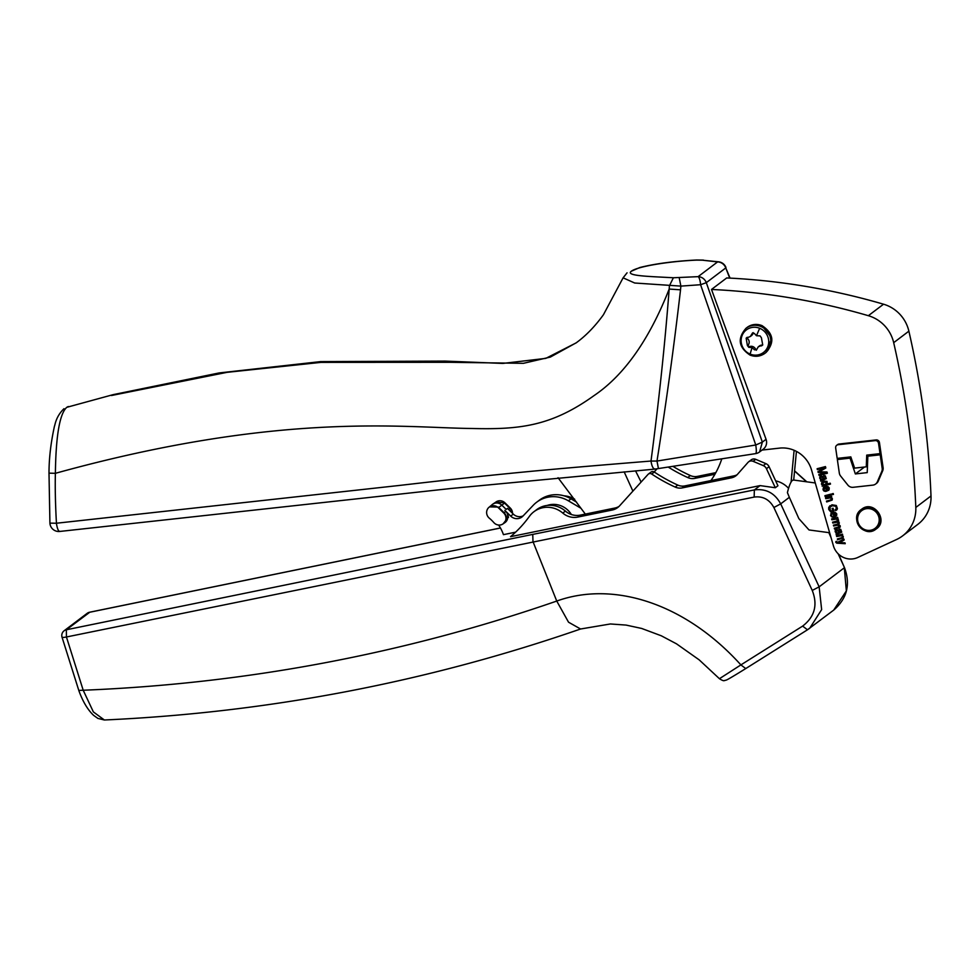 <?xml version="1.0" encoding="UTF-8"?>
<svg xmlns="http://www.w3.org/2000/svg" width="980" height="980" viewBox="0 0 980 980"><rect width="100%" height="100%" fill="white"/><g stroke="black" fill="none" stroke-linecap="round" stroke-linejoin="round"><path stroke-width="1.47" d="M753.216 332.649A1.188 1.139 -127.1 0 0 753.167 332.832L752.126 333.616L754.294 333.372L756.486 335.736L760.027 335.883L761.386 337.684L762.734 344.972L761.485 345.903L762.734 344.972M756.278 350.252L758.251 346.846L762.526 345.107A4.741 4.557 -127.1 0 0 759.402 345.977L758.251 346.846M756.658 349.578L754.49 349.823L752.089 347.618L748.757 347.312L747.397 345.524L746.148 338.149L750.325 336.507L752.591 332.882M756.634 349.713A1.188 1.139 52.9 0 1 755.531 349.027A4.741 4.557 -127.1 0 0 749.798 346.516A1.188 1.139 52.9 0 1 748.438 344.727A4.741 4.557 -127.1 0 0 747.532 338.541L746.49 339.325M750.325 336.507L751.476 335.638A4.741 4.557 -127.1 0 0 753.167 332.832M746.148 338.149L747.299 337.304M747.164 337.291A1.188 1.139 -127.1 0 0 747.532 338.541M729.708 278.1L725.776 267.92L706.298 282.669L762.354 442.103L766.054 439.297L711.505 289.455A684.738 657.874 52.9 0 1 868.354 315.695A35.55 34.153 52.9 0 1 893.687 342.669A888.603 853.752 52.9 0 1 915.81 507.456A35.55 34.153 52.9 0 1 902.617 535.876A35.55 34.153 52.9 0 1 896.602 539.49L857.757 557.485A17.775 17.076 52.9 0 1 833.417 545.811L811.526 469.971A29.621 28.457 52.9 0 0 779.578 448.117L762.073 450.065M766.054 439.297A8.881 8.538 52.9 0 1 763.298 449.134L759.598 451.939L762.354 442.103L755.764 445.006L700.59 284.714L680.88 286.111L680.524 289.823C674.007 346.283 666.167 403.356 656.98 461.053L755.764 445.006C756.572 450.579 756.486 453.434 755.531 453.569M876.218 528.943L876.059 529.065A12.262 11.784 -127.1 0 0 878.129 512.283A12.262 11.784 -127.1 0 0 861.261 509.514A12.262 11.784 -127.1 0 0 859.178 526.285A12.262 11.784 -127.1 0 0 875.838 529.225M876.169 528.98C888.946 520.699 873.682 499.604 861.8 509.11L861.42 509.392M818.79 474.504L825.736 472.703L818.202 472.47L817.957 471.637L824.45 467.791L817.381 469.628L817.124 468.734L825.442 466.59L825.834 467.975L819.292 471.797L826.998 471.993L827.353 473.242L819.047 475.386L818.79 474.504M824.903 495.684L830.93 494.128L831.175 494.986L825.148 496.541L824.903 495.684M837.324 542.479L843.903 539.074L844.16 539.992L839.689 542.675L844.981 542.834L845.238 543.692L836.798 543.177L835.72 542.259L836.614 541.34L837.324 542.479M843.106 537.922L837.63 539.796L837.386 538.939L841.992 537.628L842.359 536.526L841.624 535.668L836.7 536.55L836.455 535.705L842.469 534.137L841.845 535.129L843.29 536.476L843.106 537.922L837.827 539.649L837.606 538.89M841.992 537.628L842.555 536.379L841.82 535.521L836.895 536.403L836.675 535.644M838.182 529.996L839.909 532.446L840.791 530.927L839.149 529.016L840.767 529.384L841.734 532.152L836.148 534.639L836.577 533.377L835.168 531.748L835.266 530.376L836.381 529.58L838.182 529.996M839.909 532.446L840.987 530.78L839.358 529.016M841.734 532.152L836.344 534.492L836.087 533.61M836.111 533.573L836.773 533.23L835.364 531.601L835.462 530.229L836.577 529.433M835.462 530.229L836.381 529.58M834.531 529.029L834.286 528.183L838.954 526.86L839.309 525.917L837.165 525.133L833.662 526.04L833.417 525.182L837.324 524.178L838.439 522.94L837.704 522.132L832.804 523.038L832.559 522.193L838.574 520.637L837.949 521.617L839.37 522.879L838.733 524.582L840.24 525.868L840.081 527.142L838.66 527.963L834.531 529.029L834.507 528.122M838.954 526.86L839.505 525.77L838.807 524.986L833.858 525.893L833.637 525.133M837.324 524.178L838.513 523.516L837.9 521.985L833 522.891L832.78 522.132M840.081 527.142L834.727 528.882M836.92 519.008L831.861 519.804L831.616 518.947L837.643 517.391L837.863 518.163L836.945 518.396L838.317 519.216L838.231 520.184L837.202 520.135L836.504 518.677L832.057 519.645L831.836 518.885M833.306 517.244L831.616 516.827L830.82 513.728L832.927 512.479L835.499 512.528L836.81 514.01L836.479 515.848L834.066 517.171L832.976 513.41L831.579 514.292L831.371 515.468L833.11 517.391L830.526 515.676L831.359 513.177M836.675 515.701L834.262 517.024L833.172 513.263L831.579 514.292M833.919 511.119L831.052 511.866L828.921 509.306L828.896 507.358L831.959 504.81L836.308 505.496L837.422 508.583L835.658 510.654L835.156 509.894L836.43 508.387L835.622 506.182L832.289 505.741L829.999 507.101L830.281 510.213L831.15 510.96L832.706 510.568L832.106 508.522L833.086 508.265L833.943 511.217L830.856 512.013L828.725 509.453L828.7 507.505L829.986 505.705M836.908 509.735L835.658 510.654L835.364 509.772M835.156 509.894L836.626 508.24L835.817 506.035L832.486 505.594L830.195 506.954M830.673 506.44L829.999 507.101M830.121 500.143L831.432 499.286L830.709 497.816L825.773 498.698L825.528 497.852L831.555 496.297L830.918 497.289L832.363 498.624L832.179 500.07L826.704 501.944L826.459 501.099L830.121 500.143M831.065 499.776L831.64 498.526L830.905 497.669L825.969 498.551L825.748 497.791M832.179 500.07L826.912 501.797L826.691 501.037M828.982 489.89L826.569 491.213L825.479 487.452L823.874 489.498L825.613 491.433L823.935 491.017L823.029 489.718L823.323 487.771L825.43 486.509L828.002 486.558L829.313 488.052L828.455 490.429M829.178 489.743L826.765 491.066L825.675 487.293L824.082 488.322M825.809 491.286L823.225 489.559L823.861 487.219M822.698 485.235L821.608 483.936L821.779 482.319L823.923 481.07L827.022 481.401L827.255 483.985L830.232 483.214L830.489 484.071L822.171 486.227L822.698 485.235L821.412 484.083L822.306 481.793M820.481 480.176L821.13 479.845L819.709 478.216L819.819 476.844L820.934 476.047L822.722 476.464L824.192 478.975L825.332 477.395L823.702 475.484L825.319 475.839L826.275 478.62L820.689 481.107L821.326 479.698L819.905 478.069L820.015 476.697L821.13 475.9M820.015 476.697L820.934 476.047M824.45 478.914L825.54 477.236L823.911 475.471M826.275 478.62L820.885 480.947L820.64 480.077M833.221 493.54L833.466 494.386L832.289 494.692L832.045 493.846L833.221 493.54M875.618 484.034A5.929 5.696 52.9 0 0 877.357 481.805L881.78 471.454A5.929 5.696 52.9 0 0 882.184 468.33L883.103 467.644A5.929 5.696 52.9 0 1 882.698 470.768L878.276 481.107A5.929 5.696 52.9 0 1 876.537 483.348L875.618 484.034A5.929 5.696 52.9 0 1 872.886 485.125L853.139 487.305A5.929 5.696 52.9 0 1 847.859 485.076L840.607 476.023A5.929 5.696 52.9 0 1 839.321 473.083L837.349 459.559L838.182 458.285M880.04 453.642L866.724 455.124L866.283 466.823L854.609 468.122L850.824 456.888L837.177 458.395L835.658 447.946A2.965 2.842 52.9 0 1 836.724 445.275L837.643 444.577A2.965 2.842 52.9 0 1 839.003 444.038L876.157 439.922A2.965 2.842 52.9 0 1 879.428 442.507L880.959 452.956L880.04 453.642L878.521 443.205L879.428 442.507M883.103 467.644L880.959 452.956M711.505 289.455L726.695 277.953A684.738 657.874 52.9 0 1 843.621 293.853A684.738 657.874 52.9 0 1 865.855 299.292A684.738 657.874 52.9 0 1 883.544 304.204A35.55 34.153 52.9 0 1 908.877 331.166A888.603 853.752 52.9 0 1 931 495.954A35.55 34.153 52.9 0 1 917.819 524.374L902.617 535.876M881.13 454.12L880.212 454.806L882.184 468.33M836.724 445.275A2.965 2.842 52.9 0 1 838.084 444.724L875.238 440.608A2.965 2.842 52.9 0 1 878.521 443.205M839.174 458.175L838.268 458.861M793.702 480.041L796.434 451.388M702.599 278.05A8.881 8.538 -127.1 0 0 698.115 276.654A8.881 2.462 86.7 0 1 700.59 284.714L706.298 282.669A8.881 8.538 -127.1 0 0 702.599 278.05M730.063 278.112L725.776 267.92A8.881 8.538 -127.1 0 0 717.593 261.905A8.881 5.856 -81.7 0 1 718.94 261.868L702.366 260.19L717.593 261.905L698.115 276.654L673.383 277.757C650.218 276.446 624.885 276.029 631.353 271.215L639.781 267.54C655.069 263.694 674.007 261.182 696.596 260.006L703.395 260.092M869.664 454.793L867.839 456.178L880.212 454.806M806.516 481.78L794.56 471.037M631.353 271.215C637.735 266.291 670.381 261.182 696.682 260.117L702.366 260.19M49.221 473.156L55.382 473.316C55.027 487.562 55.382 504.21 56.436 523.234L49.919 523.136A8.881 8.881 0 0 0 59.731 531.454L451.315 488.457L654.946 469.089L755.727 453.605A8.881 8.881 0 0 0 759.598 451.939M867.471 465.929L866.283 466.823M829.644 532.74L809.002 529.947L798.872 518.616L789.353 497.313L780.692 503.867C774.776 493.075 765.992 488.432 754.355 489.927L754.159 497.081C762.808 495.954 769.386 499.433 773.882 507.518L812.236 590.426L819.145 586.836L821.644 609.609L809.737 628.229L807.447 629.809L833.723 610.087L846.353 590.903L844.307 567.788L819.145 586.836L780.692 503.867L773.882 507.518M714.922 474.259L694.845 478.375A11.846 11.38 52.9 0 1 687.74 477.542A164.395 157.939 52.9 0 1 668.495 467.24M654.187 471.968L657.004 468.869M658.438 468.587L656.98 461.053L651.002 461.041C651.884 466.713 653.342 469.346 655.399 468.942M60.062 531.319C58.629 531.724 57.453 529.323 56.546 524.116L56.436 523.234L399.656 485.419C502.054 473.585 542.112 469.898 651.002 461.041C658.903 401.151 664.967 343.833 669.181 289.063L680.524 289.823M585.33 514.096L558.049 477.726M624.162 471.87L632.896 491.115M635.53 470.853L641.116 482.038M679.201 277.72L680.88 286.111L634.685 283.012L623.096 277.83L603.435 314.739C595.105 326.267 586.077 335.601 576.363 342.718L578.09 341.408M673.383 277.757L669.426 285.793L669.181 289.063C649.262 339.68 624.236 375.168 594.113 395.553C551.605 426.055 520.123 429.742 471.649 428.481C402.743 427.782 280.219 411.171 55.382 473.316C55.897 435.757 59.67 413.768 66.738 407.337L113.215 394.634L219.14 372.939L320.619 361.608L445.19 361.093L502.85 363.421L545.811 358.374L576.118 342.902M564.002 495.819A23.692 22.761 52.9 0 1 574.66 499.175M715.841 472.63L697.454 476.39A11.846 11.38 52.9 0 1 690.361 475.557A164.395 157.939 52.9 0 1 673.248 466.554M576.583 502.14L570.997 498.832A29.621 28.457 52.9 0 0 539.245 500.266L536.624 502.25A29.621 28.457 52.9 0 1 568.376 500.817L570.997 498.832M580.785 508.167L568.376 500.817M498.6 525.035A38.502 36.995 52.9 0 1 503.438 534.663L515.59 532.165M547.146 505.46A20.641 19.833 52.9 0 1 571.352 514.5M492.083 504.663A7.399 7.117 52.9 0 1 495.611 503.071A7.399 7.117 -127.1 0 0 492.781 504.137L489.51 506.88L498.318 507.077A7.179 6.897 52.9 0 1 498.759 507.481L504.124 512.712L505.79 511.438L504.847 510.384L510.69 516.093A8.881 8.538 52.9 0 0 522.94 516.105L533.316 505.202A29.621 28.457 52.9 0 1 536.624 502.25M505.79 511.438A7.289 7.007 52.9 0 1 507.567 514.133L508.461 517.085L507.787 517.146L507.567 514.133M503.046 523.908L508.461 517.085M508.449 517.452L507.787 517.146M523.173 515.86A8.881 8.538 52.9 0 1 513.312 514.108L507.469 508.399L506.17 509.392L507.469 508.399M503.304 523.712A7.166 6.885 52.9 0 0 503.732 513.005L498.379 507.775A7.179 6.897 52.9 0 0 489.29 507.052A7.179 6.897 52.9 0 0 489.302 518.175A38.735 37.215 52.9 0 1 493.834 522.585A7.166 6.885 52.9 0 0 503.304 523.712L503.696 523.418A7.166 6.885 52.9 0 1 503.5 523.565M492.426 504.394A7.399 7.117 -127.1 0 1 492.781 504.137L495.794 502.152L504.088 502.703A7.179 6.897 -127.1 0 1 504.541 503.108L509.906 508.338A7.166 6.885 52.9 0 1 512.099 512.92M495.831 502.091L495.611 502.262A7.179 6.897 52.9 0 1 504.921 502.814L510.286 508.057A7.166 6.885 52.9 0 1 512.528 513.336M533.916 511.732A23.692 22.761 52.9 0 1 562.777 513.079A17.775 17.076 52.9 0 0 577.771 517.085L612.169 510.041A14.81 14.235 52.9 0 0 619.617 505.803L648.001 474.43A2.965 2.842 52.9 0 1 651.688 474.026A164.395 157.939 52.9 0 0 675.159 487.06A11.846 11.38 52.9 0 0 682.264 487.893L731.435 477.824A11.846 11.38 52.9 0 0 737.475 474.332L747.973 462.438A4.741 4.557 52.9 0 1 753.118 461.323L763.298 465.623A5.929 5.696 52.9 0 1 766.446 468.685L775.315 487.746L760.076 485.602L510.519 536.685A118.482 113.827 52.9 0 0 529.335 516.436A23.692 22.761 52.9 0 1 533.916 511.732L536.526 509.747A23.692 22.761 52.9 0 1 565.399 511.095A17.775 17.076 52.9 0 0 580.393 515.1L614.791 508.057A14.81 14.235 52.9 0 0 618.968 506.464M648.368 474.087L650.99 472.103A2.965 2.842 52.9 0 1 654.297 472.041A164.395 157.939 52.9 0 0 677.78 485.076A11.846 11.38 52.9 0 0 684.885 485.909L734.045 475.839A11.846 11.38 52.9 0 0 737.107 474.737M748.61 461.837L751.231 459.853A4.741 4.557 52.9 0 1 755.739 459.338L765.919 463.638A5.929 5.696 52.9 0 1 769.067 466.701L777.936 485.762L775.315 487.746M837.398 530.327L836.026 531.76L837.275 532.924L838.843 532.716L837.827 530.572L836.063 530.94M838.843 532.716L837.827 530.572M835.217 513.361L833.833 513.251L836.161 514.071L834.838 515.909L835.707 515.419L835.413 513.214M834.642 516.056L835.707 515.419L834.642 516.056L833.833 513.251M827.72 487.403L826.336 487.281L827.916 487.256L828.418 489.302L827.341 489.951L828.418 489.302L827.916 487.256M827.145 490.098L828.21 489.449L827.145 490.098L826.336 487.281M822.257 483.924L824.842 484.696L826.863 482.662L824.168 481.94L822.257 483.924M826.385 483.998L827.059 482.515L826.226 481.731L822.747 482.662M821.938 476.795L820.615 477.395L821.044 478.987L823.384 479.183L822.367 477.04L820.615 477.395M823.384 479.183L822.367 477.04M79 690.41L83.202 690.239L93.357 711.897L104.37 719.994L97.878 718.401L93.59 715.339C87.759 709.851 82.859 701.655 78.89 690.729L61.985 637.049A5.929 1.151 164.8 0 0 66.432 636.988L754.159 497.081M89.731 612.255L66.358 629.773L532.753 534.394L532.985 541.597L556.75 601.059C404.005 653.917 246.152 683.648 83.202 690.239L66.432 636.988L66.358 629.773A5.929 5.696 -127.1 0 0 64.129 630.765A5.929 5.929 0 0 0 61.985 637.049M812.236 590.426C817.92 604.893 814.711 616.788 802.62 626.11L740.892 664.905C684.567 602.553 612.745 580.834 556.75 601.059L568.535 622.202L580.577 629.001L610.393 623.966L626.085 625.081L641.655 628.45L661.292 635.787L676.531 643.848L699.181 659.859L719.43 678.711L740.892 664.905L745.755 668.568L807.447 629.809M867.839 456.178L867.227 472.617L855.356 473.94L864.495 467.019M851.008 457.427L850.052 458.15L855.356 473.94M789.353 497.313L787.418 492.634A23.692 4.753 -82.3 0 1 791.081 482.062A23.692 4.753 -82.3 0 1 792.465 480.335L793.702 480.077M833.441 494.3L832.265 493.785M824.645 478.767L825.454 478.314L824.645 478.767M830.464 483.985L822.367 486.08L822.159 485.37M825.675 487.293L824.29 488.175L825.675 487.293M831.751 496.97L830.918 497.289M835.352 509.747L836.271 509.049L835.352 509.747M837.104 509.588L835.854 510.507M832.706 510.568L832.339 508.461M833.172 513.263L831.775 514.133L833.172 513.263M837.839 518.065L836.945 518.396M838.292 520.025L837.116 518.861M837.52 524.018L838.513 523.516L837.52 524.018M840.277 526.995L838.856 527.816M838.77 521.311L837.949 521.617M840.105 532.299L840.901 531.846L840.105 532.299M842.665 534.823L841.845 535.129M845.189 543.533L836.994 543.03L835.879 541.536M844.16 539.968L839.689 542.675M831.15 494.888L825.344 496.395L825.123 495.635M824.45 467.791L817.577 469.481L817.345 468.685M825.736 472.703L818.398 472.323L818.165 471.515M827.328 473.144L819.243 475.239L819.011 474.443M825.834 467.938L819.292 471.797M503.732 513.005L504.124 512.712A7.166 6.885 52.9 0 1 503.696 523.418M802.62 626.11L807.495 629.785L745.755 668.568M788.569 488.346A23.692 22.761 -127.1 0 0 775.658 480.874M721.684 459.216A88.862 85.37 52.9 0 1 710.917 480.58M791.081 482.062L794.106 450.286M837.349 459.559L850.052 458.15M756.486 335.736A29.621 4.3 -67.7 0 1 759.696 328.3A14.149 13.598 52.9 0 1 767.879 346.516A14.149 13.598 52.9 0 1 750.153 354.099A29.621 4.3 112.3 0 1 752.089 347.618M749.798 346.516L748.757 347.312M755.531 349.027L754.49 349.823M748.438 344.727L747.397 345.524M759.696 328.3A14.149 13.598 -127.1 0 0 741.97 335.871A14.149 13.598 -127.1 0 0 750.153 354.099M746.025 328.251C737.168 338.468 738.528 347.422 750.08 355.115C755.433 357.124 760.394 356.512 764.976 353.278A15.705 15.08 52.9 0 0 768.222 332.661A15.705 15.08 52.9 0 0 760.786 326.45A15.705 15.08 -127.1 0 0 746.025 328.251L747.14 327.406A15.705 15.08 52.9 0 1 761.901 325.605L771.738 338.088L766.091 352.433L764.976 353.278A15.705 15.08 52.9 0 1 763.873 354.037M893.687 342.669L908.877 331.166M915.81 507.456L931 495.954M868.354 315.695L883.544 304.204M881.78 471.454L882.698 470.768M875.238 440.608L876.157 439.922M877.357 481.805L878.276 481.107M828.847 532.63L831.089 537.751M838.12 553.761L844.491 567.653C850.664 584.374 847.075 598.523 833.723 610.087M687.74 477.542L690.361 475.557M694.845 478.375L697.454 476.39M111.487 395.504L227.103 372.327L320.95 362.38L450.212 362.306L523.418 363.323L550.356 357.075L576.363 342.718M507.763 517.599A7.277 6.983 52.9 0 1 504.737 522.744L503.524 523.553M504.921 502.814L501.809 505.129L506.17 509.392L501.797 505.141A7.399 7.117 -127.1 0 0 495.623 503.059A7.399 7.117 52.9 0 1 501.797 505.141L498.379 507.775M510.69 516.093L513.312 514.108M510.286 508.057L508.485 509.392M861.898 510.519A11.074 10.645 -127.1 0 0 859.766 525.709A11.074 10.645 -127.1 0 0 874.895 528.465A11.074 10.645 -127.1 0 0 877.027 513.263A11.074 10.645 -127.1 0 0 861.898 510.519M500.425 527.975L89.56 612.243A5.929 5.929 0 0 0 87.183 613.321A5.929 5.696 -127.1 0 1 89.401 612.316L500.449 528.012M68.282 406.529L66.738 407.337M532.753 534.394L754.355 489.927L760.076 485.602M766.446 468.685L769.067 466.701M763.298 465.623L765.919 463.638M753.118 461.323L755.739 459.338M731.435 477.824L734.045 475.839M682.264 487.893L684.885 485.909M675.159 487.06L677.78 485.076M651.688 474.026L654.297 472.041M612.169 510.041L614.791 508.057M577.771 517.085L580.393 515.1M562.777 513.079L565.399 511.095M875.851 529.225A12.262 11.784 -127.1 0 0 876.059 529.065L875.851 529.225C864.066 538.682 848.754 517.979 861.261 509.514L861.579 509.269M838.084 444.724L839.003 444.038M747.14 327.406C751.672 324.184 756.609 323.584 761.962 325.593C773.526 333.31 774.898 342.253 766.091 352.433M725.947 267.454A8.881 8.881 0 0 0 718.94 261.868M627.065 272.82L623.096 277.818M580.577 629.001C426.876 682.19 268.14 712.521 104.37 719.994M63.994 408.697C55.64 416.733 55.088 425.198 54.451 426.214C50.813 442.862 49 458.505 49 473.144L49.919 523.136M87.183 613.321L64.129 630.765M719.43 678.711C722.236 680.475 723.914 681.076 724.465 680.524L725.653 680.267C726.695 679.887 725.531 681.112 745.707 668.593M829.092 532.667L830.624 536.158M838.537 554.166L844.491 567.653M806.785 481.817L794.584 470.853M793.445 480.016L815.274 482.969"/></g></svg>
